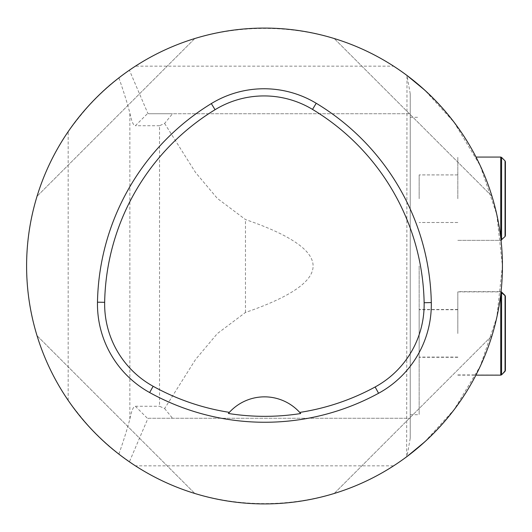 <?xml version="1.0" encoding="UTF-8"?>
<svg xmlns="http://www.w3.org/2000/svg" width="532" height="532" viewBox="0 0 532 532"><rect width="100%" height="100%" fill="white"/><g stroke="black" fill="none" stroke-linecap="round" stroke-linejoin="round"><path stroke-width="0.4" stroke-dasharray="2.66 2" d="M164.621 123.451L195.51 172.448L217.275 198.35L245.471 219.543C335.645 250.512 335.645 281.488 245.471 312.457L217.302 333.617L195.563 359.492L164.621 408.549L159.527 406.268L159.527 125.732L164.621 123.451L172.514 113.735L410.232 113.735L148.654 113.735L147.81 113.296L129.402 70.177L135.427 66.154L393.6 66.154L406.987 75.464L406.667 456.769M129.402 70.177L118.882 77.865C103.188 89.037 86.284 106.965 68.176 131.637C40.851 172.255 26.992 217.043 26.6 266C26.992 314.957 40.851 359.745 68.176 400.363C86.164 424.915 103.068 442.837 118.882 454.135L135.427 465.846C211.909 516.18 317.112 516.18 393.6 465.846L135.427 465.846M410.232 438.188L410.232 93.812L410.232 438.188L406.987 456.536L393.6 465.846M424.589 442.006L454.235 409.48L480.316 366.096L496.835 317.265L502.427 265.774L496.768 214.436L480.216 165.685L454.062 122.294L424.483 89.895M393.6 66.154C317.112 15.82 211.909 15.82 135.427 66.154M334.222 493.47C408.609 471.079 469.59 410.099 491.987 335.705C469.59 410.099 408.609 471.079 334.222 493.47L491.987 335.705L334.222 493.47M491.987 196.295C469.59 121.901 408.609 60.921 334.222 38.53C408.609 60.921 469.59 121.901 491.987 196.295L334.222 38.53L491.987 196.295M194.805 38.53C120.418 60.921 59.438 121.901 37.041 196.295C59.438 121.901 120.418 60.921 194.805 38.53L37.041 196.295L194.805 38.53M37.041 335.705C59.438 410.099 120.418 471.079 194.805 493.47C120.418 471.079 59.438 410.099 37.041 335.705L194.805 493.47L37.041 335.705M118.882 454.135C123.763 440.157 127.421 428.44 129.868 418.99C131.57 410.578 133.406 406.342 135.374 406.268L159.527 406.268M118.882 77.865C123.757 91.817 127.414 103.534 129.868 113.01C131.57 121.422 133.406 125.658 135.374 125.732L147.81 113.296M159.527 125.732L135.374 125.732M148.654 418.265L410.232 418.265L148.654 418.265L147.81 418.704L129.402 461.823M410.232 93.812L406.987 75.464M148.654 113.735L172.514 113.735M410.232 266L410.232 414.694L410.232 266M164.621 408.549L172.514 418.265M419.156 350.116L419.156 309.498L419.156 350.116M419.156 198.709L419.156 174.915L419.156 198.709M419.156 333.511L419.156 309.717L419.156 333.511M419.156 266L419.156 414.694L419.156 266M228.388 413.47A47.581 47.581 0 0 1 228.707 413.098M229.099 412.652A47.581 47.581 0 0 1 299.988 412.719M300.38 413.171A47.581 47.581 0 0 1 300.7 413.537M457.819 333.511L457.819 291.875L457.819 333.511M505.4 370.485L505.4 333.511M505.4 235.683L505.4 198.709M457.819 198.709L457.819 157.073L457.819 198.709M457.819 333.291L457.819 291.656L457.819 333.291M505.4 333.291L505.4 296.311L505.4 333.291M245.471 312.457L245.471 219.543M129.868 418.99L129.868 113.01M68.176 400.363L68.176 131.637M135.374 406.268L147.81 418.704M500.745 294.243L500.745 375.14M505.054 295.473L505.054 371.329M501.583 374.794L501.583 292.008L500.745 291.656L500.745 374.927L500.745 291.656L457.819 291.656M476.027 157.073L500.745 157.073L500.745 237.757M505.054 198.709L505.054 160.883L505.054 236.527L501.583 239.992L501.583 157.419L501.583 239.992L501.583 157.419L505.054 160.883L505.054 198.709M410.232 414.694L419.156 414.694M410.232 117.306L419.156 117.306M457.819 309.717L419.156 309.717M457.819 357.298L419.156 357.298M457.819 375.14L475.914 375.14M457.819 291.875L500.745 291.875L501.583 292.221M457.819 240.344L500.745 240.344L501.583 239.992L500.745 240.344L457.819 240.344M457.819 174.915L419.156 174.915L457.819 174.915M457.819 222.496L419.156 222.496L457.819 222.496M457.819 309.498L419.156 309.498M457.819 357.085L419.156 357.085M457.819 374.927L500.745 374.927L501.583 374.581L505.4 370.272"/><path stroke-width="0.8" d="M406.987 456.536L424.589 442.006M424.483 89.895L406.694 75.231M26.6 266A237.91 237.91 0 0 1 383.472 59.963A237.91 237.91 0 0 1 383.472 472.037A237.91 237.91 0 0 1 26.6 266M97.482 302.189A237.91 237.91 0 0 1 211.324 103.587A101.113 101.113 0 0 1 316.221 103.268A237.91 237.91 0 0 1 431.299 302.582A101.113 101.113 0 0 1 378.571 393.274A237.91 237.91 0 0 1 149.658 392.556A101.113 101.113 0 0 1 97.482 302.189L104.658 302.322A230.742 230.742 0 0 1 215.061 109.705A93.938 93.938 0 0 1 312.523 109.406A230.742 230.742 0 0 1 424.13 302.721A93.938 93.938 0 0 1 375.14 386.977A230.742 230.742 0 0 1 299.716 412.42L300.7 413.537A231.999 231.999 0 0 1 228.388 413.47L229.372 412.353A230.742 230.742 0 0 1 153.13 386.279A93.938 93.938 0 0 1 104.658 302.322M229.372 412.353A47.581 47.581 0 0 1 299.716 412.42M228.707 413.098A47.581 47.581 0 0 1 229.099 412.652M299.988 412.719A47.581 47.581 0 0 1 300.38 413.171M505.4 333.511L505.4 296.53L505.4 370.485L505.054 371.329L505.054 295.473L501.583 292.008L501.583 374.794L500.745 375.14L500.745 294.243M505.4 198.709L505.4 161.728L505.4 235.683L505.054 236.527L505.054 160.883L501.583 157.419L501.583 239.992L500.745 240.344L505.054 236.527L505.4 235.683M215.061 109.705L211.324 103.587M312.523 109.406L316.221 103.268M424.13 302.721L431.299 302.582M375.14 386.977L378.571 393.274M153.13 386.279L149.658 392.556M500.745 237.757L500.745 157.073L476.027 157.073M475.914 375.14L500.745 375.14M505.4 296.53L505.054 295.686L500.745 291.875M505.054 371.329L501.583 374.794M505.054 160.883L505.4 161.728L505.054 160.883M501.583 157.419L500.745 157.073L501.583 157.419M505.054 295.473L505.4 296.311M501.583 292.008L500.745 291.656"/></g></svg>
